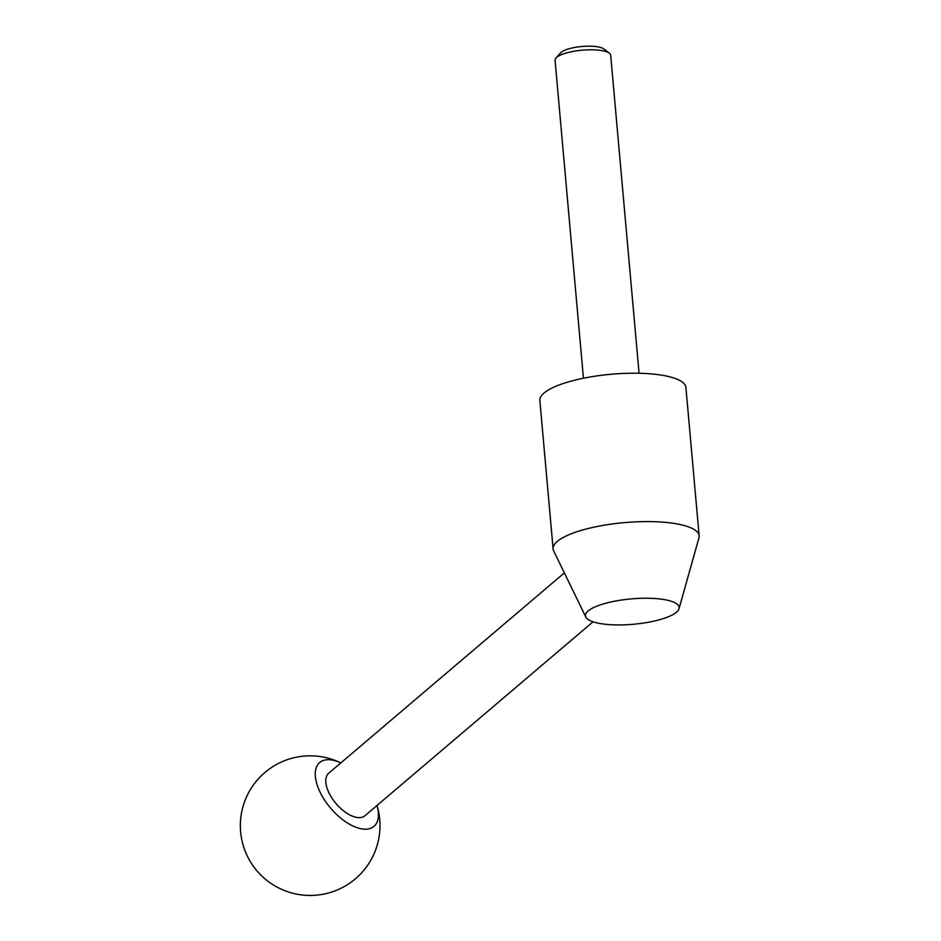 <?xml version="1.0" encoding="UTF-8"?>
<svg xmlns="http://www.w3.org/2000/svg" width="941" height="941" viewBox="0 0 941 941"><rect width="100%" height="100%" fill="white"/><g stroke="black" fill="none" stroke-linecap="round" stroke-linejoin="round"><path stroke-width="1.41" d="M666.651 600.052A47.038 12.727 174.9 0 0 612.45 601.652A47.038 12.727 174.9 0 0 585.808 617.049A47.038 12.727 174.9 0 0 597.958 623.118A47.038 12.727 174.9 0 0 647.714 622.377A47.038 12.727 174.9 0 0 679.026 608.721A47.038 12.727 174.9 0 0 666.651 600.052M679.026 608.721L698.94 537.923A73.304 19.832 174.9 0 0 699.151 535.876A73.304 19.832 174.9 0 0 679.649 524.419A73.304 19.832 174.9 0 0 598.605 526.219A73.304 19.832 174.9 0 0 553.108 548.909A73.304 19.832 174.9 0 0 553.673 550.897L585.808 617.049M699.151 535.876L685.907 387.492A73.304 19.832 174.9 0 0 666.404 376.035A73.304 19.832 174.9 0 0 585.373 377.847A73.304 19.832 174.9 0 0 539.863 400.525L553.108 548.909M639.068 373.259L610.685 55.237A27.924 7.552 174.9 0 0 609.38 53.225A27.924 7.552 174.9 0 0 603.263 50.873A27.924 7.552 174.9 0 0 576.151 50.908A27.924 7.552 174.9 0 0 555.99 57.989A27.924 7.552 174.9 0 0 555.061 60.2L583.444 378.223M609.38 53.225L603.84 48.944A22.572 6.105 174.9 0 0 598.899 47.05A22.572 6.105 174.9 0 0 576.986 47.085A22.572 6.105 174.9 0 0 560.683 52.802L555.99 57.989M593.03 621.813L364.943 815.729A27.924 14.15 -130.4 0 1 356.074 817.27A27.924 14.15 -130.4 0 1 331.338 797.145A27.924 14.15 -130.4 0 1 328.762 773.173L564.353 572.881M377 805.472A41.886 21.231 -130.4 0 1 360.674 828.68A41.886 21.231 -130.4 0 1 318.446 788.464A41.886 21.231 -130.4 0 1 333.02 760.21A41.886 21.231 -130.4 0 1 340.818 762.916A69.822 69.822 0 0 0 241.849 811.224A69.822 69.822 0 0 0 295.768 893.95A69.822 69.822 0 0 0 377.012 805.461"/></g></svg>
